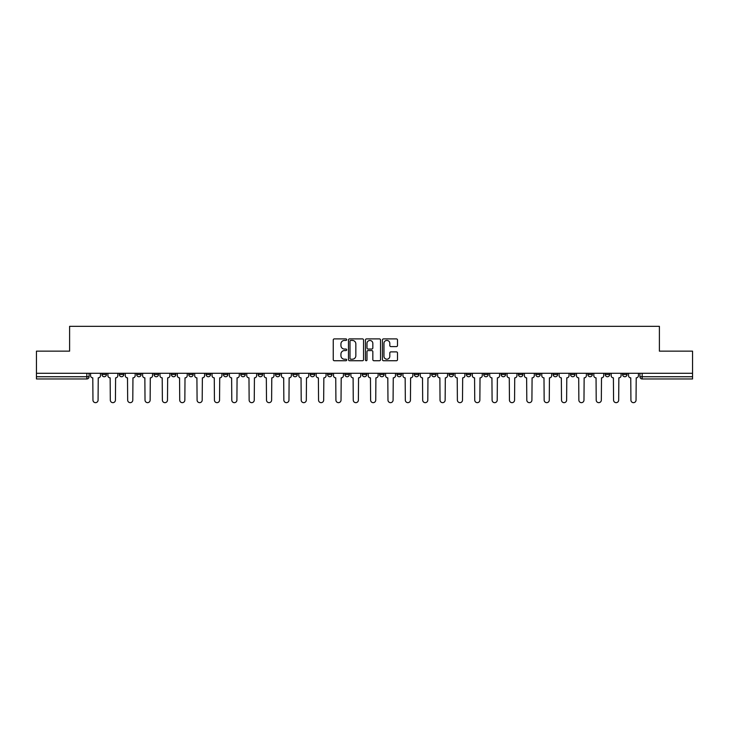 <?xml version="1.0" encoding="UTF-8"?>
<svg xmlns="http://www.w3.org/2000/svg" width="729" height="729" viewBox="0 0 729 729"><rect width="100%" height="100%" fill="white"/><g stroke="black" fill="none" stroke-linecap="round" stroke-linejoin="round"><path stroke-width="1.09" d="M346.703 339.659A0.765 0.765 0 0 0 345.938 338.894L334.338 338.894A1.093 1.093 0 0 0 333.244 339.987L333.244 359.643A1.093 1.093 0 0 0 334.338 360.737L345.938 360.737A0.765 0.765 0 0 0 346.703 359.971A0.765 0.765 0 0 0 345.938 359.206L344.434 359.206A3.49 3.49 0 0 1 340.944 355.716L340.944 354.075A3.49 3.49 0 0 1 344.434 350.576L345.938 350.576A0.765 0.765 0 0 0 346.703 349.82A0.765 0.765 0 0 0 345.938 349.054L344.434 349.054A3.49 3.49 0 0 1 340.944 345.555L340.944 343.924A3.49 3.49 0 0 1 344.434 340.425L345.938 340.425A0.765 0.765 0 0 0 346.703 339.659M570.515 373.284L570.515 374.515L574.971 374.515A2.223 2.223 0 0 1 572.739 376.738A2.223 2.223 0 0 1 570.515 374.515L570.515 373.284M553.165 373.284L553.165 374.515L557.612 374.515A2.223 2.223 0 0 1 555.389 376.738A2.223 2.223 0 0 1 553.165 374.515L553.165 373.284M449.046 373.284L449.046 374.515L453.493 374.515A2.223 2.223 0 0 1 451.269 376.738A2.223 2.223 0 0 1 449.046 374.515L449.046 373.284M431.686 373.284L431.686 374.515L436.142 374.515A2.223 2.223 0 0 1 433.91 376.738A2.223 2.223 0 0 1 431.686 374.515L431.686 373.284M414.336 373.284L414.336 374.515L418.783 374.515A2.223 2.223 0 0 1 416.56 376.738A2.223 2.223 0 0 1 414.336 374.515L414.336 373.284M379.627 373.284L379.627 374.515L384.083 374.515A2.223 2.223 0 0 1 381.85 376.738A2.223 2.223 0 0 1 379.627 374.515L379.627 373.284M344.917 374.515L344.917 373.284L344.917 374.515A2.223 2.223 0 0 0 347.15 376.738A2.223 2.223 0 0 1 344.917 374.515L349.373 374.515A2.223 2.223 0 0 1 347.15 376.738A2.223 2.223 0 0 0 349.373 374.515L349.373 373.284L349.373 374.515M327.567 374.515L327.567 373.284L327.567 374.515A2.223 2.223 0 0 0 329.79 376.738A2.223 2.223 0 0 1 327.567 374.515L332.014 374.515A2.223 2.223 0 0 1 329.79 376.738M310.217 374.515L310.217 373.284L310.217 374.515A2.223 2.223 0 0 0 312.44 376.738A2.223 2.223 0 0 1 310.217 374.515L314.664 374.515A2.223 2.223 0 0 1 312.44 376.738A2.223 2.223 0 0 0 314.664 374.515L314.664 373.284L314.664 374.515M292.858 373.284L292.858 374.515L297.314 374.515A2.223 2.223 0 0 1 295.09 376.738A2.223 2.223 0 0 1 292.858 374.515L292.858 373.284M275.507 373.284L275.507 374.515L279.954 374.515A2.223 2.223 0 0 1 277.731 376.738A2.223 2.223 0 0 1 275.507 374.515L275.507 373.284M258.157 373.284L258.157 374.515L262.604 374.515A2.223 2.223 0 0 1 260.381 376.738A2.223 2.223 0 0 1 258.157 374.515L258.157 373.284M240.798 374.515L240.798 373.284L240.798 374.515A2.223 2.223 0 0 0 243.021 376.738A2.223 2.223 0 0 1 240.798 374.515L245.254 374.515A2.223 2.223 0 0 1 243.021 376.738M206.088 374.515L206.088 373.284L206.088 374.515A2.223 2.223 0 0 0 208.321 376.738A2.223 2.223 0 0 1 206.088 374.515L210.544 374.515A2.223 2.223 0 0 1 208.321 376.738A2.223 2.223 0 0 0 210.544 374.515L210.544 373.284L210.544 374.515M188.738 374.515L188.738 373.284L188.738 374.515A2.223 2.223 0 0 0 190.962 376.738A2.223 2.223 0 0 1 188.738 374.515L193.185 374.515A2.223 2.223 0 0 1 190.962 376.738A2.223 2.223 0 0 0 193.185 374.515L193.185 373.284L193.185 374.515M171.388 374.515L171.388 373.284L171.388 374.515A2.223 2.223 0 0 0 173.611 376.738A2.223 2.223 0 0 1 171.388 374.515L175.835 374.515A2.223 2.223 0 0 1 173.611 376.738A2.223 2.223 0 0 0 175.835 374.515L175.835 373.284L175.835 374.515M154.029 374.515L154.029 373.284L154.029 374.515A2.223 2.223 0 0 0 156.261 376.738A2.223 2.223 0 0 1 154.029 374.515L158.485 374.515A2.223 2.223 0 0 1 156.261 376.738M136.678 374.515L136.678 373.284L136.678 374.515A2.223 2.223 0 0 0 138.902 376.738A2.223 2.223 0 0 1 136.678 374.515L141.125 374.515A2.223 2.223 0 0 1 138.902 376.738A2.223 2.223 0 0 0 141.125 374.515L141.125 373.284L141.125 374.515M119.328 374.515L119.328 373.284L119.328 374.515A2.223 2.223 0 0 0 121.552 376.738A2.223 2.223 0 0 1 119.328 374.515L123.775 374.515A2.223 2.223 0 0 1 121.552 376.738A2.223 2.223 0 0 0 123.775 374.515L123.775 373.284L123.775 374.515M396.412 346.594A1.093 1.093 0 0 0 397.505 345.5L397.505 339.987A1.093 1.093 0 0 0 396.412 338.894L383.527 338.894A1.093 1.093 0 0 0 382.433 339.987L382.433 359.643A1.093 1.093 0 0 0 383.527 360.737L396.412 360.737A1.093 1.093 0 0 0 397.505 359.643L397.505 352.982A1.093 1.093 0 0 0 396.412 351.888L390.899 351.888A1.093 1.093 0 0 0 389.805 352.982L389.805 356.29A2.925 2.925 0 0 1 386.88 359.206A2.925 2.925 0 0 1 383.964 356.29L383.964 343.35A2.925 2.925 0 0 1 386.88 340.425A2.925 2.925 0 0 1 389.805 343.35L389.805 345.5A1.093 1.093 0 0 0 390.899 346.594L396.412 346.594M36.45 373.284L36.45 351.15L69.601 351.15L69.601 326.346L659.399 326.346L659.399 351.15L692.55 351.15L692.55 373.284L36.45 373.284L36.45 376.738L89.066 376.738L89.066 373.284L89.066 376.738A2.223 2.223 0 0 1 86.842 378.962L36.45 378.962L36.45 376.738M363.543 339.987A1.093 1.093 0 0 0 362.45 338.894L349.565 338.894A1.093 1.093 0 0 0 348.48 339.987L348.48 359.643A1.093 1.093 0 0 0 349.565 360.737L362.45 360.737A1.093 1.093 0 0 0 363.543 359.643L363.543 339.987M366.55 338.894L379.435 338.894A1.093 1.093 0 0 1 380.52 339.987L380.52 359.643A1.093 1.093 0 0 1 379.435 360.737L373.913 360.737A1.093 1.093 0 0 1 372.829 359.643L372.829 351.67A1.093 1.093 0 0 0 371.735 350.576L368.072 350.576A1.093 1.093 0 0 0 366.988 351.67L366.988 359.971A0.765 0.765 0 0 1 366.222 360.737A0.765 0.765 0 0 1 365.457 359.971L365.457 339.987A1.093 1.093 0 0 1 366.55 338.894M639.934 373.284L639.934 376.738L692.55 376.738L692.55 378.962L642.158 378.962A2.223 2.223 0 0 1 639.934 376.738A2.223 2.223 0 0 0 642.158 378.962L642.158 373.284M692.55 373.284L692.55 376.738M627.031 373.284L627.031 374.515A2.223 2.223 0 0 1 624.808 376.738A2.223 2.223 0 0 1 622.575 374.515A2.223 2.223 0 0 0 624.808 376.738M622.575 373.284L622.575 374.515L627.031 374.515M609.672 373.284L609.672 374.515A2.223 2.223 0 0 1 607.448 376.738A2.223 2.223 0 0 1 605.225 374.515L609.672 374.515M605.225 373.284L605.225 374.515M592.322 373.284L592.322 374.515A2.223 2.223 0 0 1 590.098 376.738A2.223 2.223 0 0 1 587.875 374.515L592.322 374.515M587.875 373.284L587.875 374.515M574.971 373.284L574.971 374.515M557.612 373.284L557.612 374.515L557.612 373.284M540.262 373.284L540.262 374.515A2.223 2.223 0 0 1 538.038 376.738A2.223 2.223 0 0 1 535.815 374.515L540.262 374.515M535.815 373.284L535.815 374.515M522.912 373.284L522.912 374.515A2.223 2.223 0 0 1 520.679 376.738A2.223 2.223 0 0 1 518.456 374.515L522.912 374.515M518.456 373.284L518.456 374.515M505.552 373.284L505.552 374.515A2.223 2.223 0 0 1 503.329 376.738A2.223 2.223 0 0 1 501.105 374.515L505.552 374.515M501.105 373.284L501.105 374.515M488.202 373.284L488.202 374.515A2.223 2.223 0 0 1 485.979 376.738A2.223 2.223 0 0 1 483.746 374.515L488.202 374.515M483.746 373.284L483.746 374.515M470.843 373.284L470.843 374.515A2.223 2.223 0 0 1 468.619 376.738A2.223 2.223 0 0 1 466.396 374.515L470.843 374.515M466.396 373.284L466.396 374.515M453.493 373.284L453.493 374.515A2.223 2.223 0 0 1 451.269 376.738M436.142 373.284L436.142 374.515M418.783 374.515L418.783 373.284L418.783 374.515A2.223 2.223 0 0 1 416.56 376.738M401.433 373.284L401.433 374.515A2.223 2.223 0 0 1 399.21 376.738A2.223 2.223 0 0 1 396.986 374.515A2.223 2.223 0 0 0 399.21 376.738A2.223 2.223 0 0 0 401.433 374.515L396.986 374.515L396.986 373.284M384.083 374.515L384.083 373.284L384.083 374.515A2.223 2.223 0 0 1 381.85 376.738M366.723 373.284L366.723 374.515A2.223 2.223 0 0 1 364.5 376.738A2.223 2.223 0 0 1 362.277 374.515A2.223 2.223 0 0 0 364.5 376.738M362.277 373.284L362.277 374.515L366.723 374.515M332.014 373.284L332.014 374.515L332.014 373.284M297.314 374.515L297.314 373.284L297.314 374.515A2.223 2.223 0 0 1 295.09 376.738M279.954 374.515L279.954 373.284L279.954 374.515A2.223 2.223 0 0 1 277.731 376.738M262.604 374.515L262.604 373.284L262.604 374.515A2.223 2.223 0 0 1 260.381 376.738M245.254 373.284L245.254 374.515L245.254 373.284M227.895 374.515L227.895 373.284L227.895 374.515A2.223 2.223 0 0 1 225.671 376.738A2.223 2.223 0 0 1 223.448 374.515L227.895 374.515A2.223 2.223 0 0 1 225.671 376.738M223.448 373.284L223.448 374.515M158.485 373.284L158.485 374.515L158.485 373.284M106.425 373.284L106.425 374.515A2.223 2.223 0 0 1 104.192 376.738A2.223 2.223 0 0 1 101.969 374.515A2.223 2.223 0 0 0 104.192 376.738A2.223 2.223 0 0 0 106.425 374.515L106.425 373.284M101.969 373.284L101.969 374.515L106.425 374.515M86.842 373.284L86.842 378.962A2.223 2.223 0 0 0 89.066 376.738M350.767 340.425A0.765 0.765 0 0 0 350.002 341.19L350.002 358.44A0.765 0.765 0 0 0 350.767 359.206L352.353 359.206A3.49 3.49 0 0 0 355.843 355.716L355.843 343.924A3.49 3.49 0 0 0 352.353 340.425L350.767 340.425M372.829 343.405A2.925 2.925 0 0 0 369.904 340.479A2.925 2.925 0 0 0 366.988 343.405L366.988 347.961A1.093 1.093 0 0 0 368.072 349.054L371.735 349.054A1.093 1.093 0 0 0 372.829 347.961L372.829 343.405M90.569 375.626L90.569 373.284L90.569 375.626A2.223 2.223 0 0 0 92.793 377.85L92.957 400.093A2.561 2.561 0 0 0 95.517 402.654A2.561 2.561 0 0 0 98.078 400.093L98.242 377.85A2.223 2.223 0 0 0 100.465 375.626L100.465 373.284L100.465 375.626M92.793 377.85L92.957 400.093M98.078 400.093L98.242 377.85M107.919 375.626L107.919 373.284L107.919 375.626A2.223 2.223 0 0 0 110.143 377.85L110.316 400.093A2.561 2.561 0 0 0 112.877 402.654A2.561 2.561 0 0 0 115.428 400.093L115.601 377.85A2.223 2.223 0 0 0 117.825 375.626L117.825 373.284L117.825 375.626M125.279 375.626L125.279 373.284L125.279 375.626A2.223 2.223 0 0 0 127.502 377.85L127.666 400.093A2.561 2.561 0 0 0 130.227 402.654A2.561 2.561 0 0 0 132.787 400.093L132.951 377.85A2.223 2.223 0 0 0 135.175 375.626L135.175 373.284L135.175 375.626M110.143 377.85L110.316 400.093M115.428 400.093L115.601 377.85M127.502 377.85L127.666 400.093M132.787 400.093L132.951 377.85M142.629 375.626L142.629 373.284L142.629 375.626A2.223 2.223 0 0 0 144.852 377.85L145.025 400.093A2.561 2.561 0 0 0 147.577 402.654A2.561 2.561 0 0 0 150.138 400.093L150.302 377.85A2.223 2.223 0 0 0 152.534 375.626L152.534 373.284L152.534 375.626M159.979 375.626L159.979 373.284L159.979 375.626A2.223 2.223 0 0 0 162.212 377.85L162.376 400.093A2.561 2.561 0 0 0 164.936 402.654A2.561 2.561 0 0 0 167.488 400.093L167.661 377.85A2.223 2.223 0 0 0 169.884 375.626L169.884 373.284L169.884 375.626M177.338 375.626L177.338 373.284L177.338 375.626A2.223 2.223 0 0 0 179.562 377.85L179.726 400.093A2.561 2.561 0 0 0 182.286 402.654A2.561 2.561 0 0 0 184.847 400.093L185.011 377.85A2.223 2.223 0 0 0 187.235 375.626L187.235 373.284L187.235 375.626M144.852 377.85L145.025 400.093M150.138 400.093L150.302 377.85M162.212 377.85L162.376 400.093M167.488 400.093L167.661 377.85M179.562 377.85L179.726 400.093M184.847 400.093L185.011 377.85M194.689 375.626L194.689 373.284L194.689 375.626A2.223 2.223 0 0 0 196.912 377.85L197.085 400.093A2.561 2.561 0 0 0 199.637 402.654A2.561 2.561 0 0 0 202.197 400.093L202.37 377.85A2.223 2.223 0 0 0 204.594 375.626L204.594 373.284L204.594 375.626M196.912 377.85L197.085 400.093M202.197 400.093L202.37 377.85M212.048 375.626L212.048 373.284L212.048 375.626A2.223 2.223 0 0 0 214.271 377.85L214.435 400.093A2.561 2.561 0 0 0 216.996 402.654A2.561 2.561 0 0 0 219.557 400.093L219.721 377.85A2.223 2.223 0 0 0 221.944 375.626L221.944 373.284L221.944 375.626M214.271 377.85L214.435 400.093M219.557 400.093L219.721 377.85M229.398 375.626L229.398 373.284L229.398 375.626A2.223 2.223 0 0 0 231.622 377.85L231.786 400.093A2.561 2.561 0 0 0 234.346 402.654A2.561 2.561 0 0 0 236.907 400.093L237.071 377.85A2.223 2.223 0 0 0 239.294 375.626L239.294 373.284L239.294 375.626M231.622 377.85L231.786 400.093M236.907 400.093L237.071 377.85M246.748 375.626L246.748 373.284L246.748 375.626A2.223 2.223 0 0 0 248.972 377.85L249.145 400.093A2.561 2.561 0 0 0 251.705 402.654A2.561 2.561 0 0 0 254.257 400.093L254.43 377.85A2.223 2.223 0 0 0 256.654 375.626L256.654 373.284L256.654 375.626M248.972 377.85L249.145 400.093M254.257 400.093L254.43 377.85M264.108 375.626L264.108 373.284L264.108 375.626A2.223 2.223 0 0 0 266.331 377.85L266.495 400.093A2.561 2.561 0 0 0 269.056 402.654A2.561 2.561 0 0 0 271.616 400.093L271.78 377.85A2.223 2.223 0 0 0 274.004 375.626L274.004 373.284L274.004 375.626M266.331 377.85L266.495 400.093M271.616 400.093L271.78 377.85M281.458 375.626L281.458 373.284L281.458 375.626A2.223 2.223 0 0 0 283.681 377.85L283.854 400.093A2.561 2.561 0 0 0 286.406 402.654A2.561 2.561 0 0 0 288.966 400.093L289.131 377.85A2.223 2.223 0 0 0 291.363 375.626L291.363 373.284L291.363 375.626M283.681 377.85L283.854 400.093M288.966 400.093L289.131 377.85M298.808 375.626L298.808 373.284L298.808 375.626A2.223 2.223 0 0 0 301.041 377.85L301.205 400.093A2.561 2.561 0 0 0 303.765 402.654A2.561 2.561 0 0 0 306.317 400.093L306.49 377.85A2.223 2.223 0 0 0 308.713 375.626L308.713 373.284L308.713 375.626M301.041 377.85L301.205 400.093M306.317 400.093L306.49 377.85M316.167 375.626L316.167 373.284L316.167 375.626A2.223 2.223 0 0 0 318.391 377.85L318.555 400.093A2.561 2.561 0 0 0 321.115 402.654A2.561 2.561 0 0 0 323.676 400.093L323.84 377.85A2.223 2.223 0 0 0 326.063 375.626L326.063 373.284L326.063 375.626M318.391 377.85L318.555 400.093M323.676 400.093L323.84 377.85M333.517 375.626L333.517 373.284L333.517 375.626A2.223 2.223 0 0 0 335.741 377.85L335.914 400.093A2.561 2.561 0 0 0 338.466 402.654A2.561 2.561 0 0 0 341.026 400.093L341.199 377.85A2.223 2.223 0 0 0 343.423 375.626L343.423 373.284L343.423 375.626M335.741 377.85L335.914 400.093M341.026 400.093L341.199 377.85M350.877 375.626L350.877 373.284L350.877 375.626A2.223 2.223 0 0 0 353.1 377.85L353.264 400.093A2.561 2.561 0 0 0 355.825 402.654A2.561 2.561 0 0 0 358.386 400.093L358.55 377.85A2.223 2.223 0 0 0 360.773 375.626L360.773 373.284L360.773 375.626M353.1 377.85L353.264 400.093M358.386 400.093L358.55 377.85M368.227 375.626L368.227 373.284L368.227 375.626A2.223 2.223 0 0 0 370.45 377.85L370.614 400.093A2.561 2.561 0 0 0 373.175 402.654A2.561 2.561 0 0 0 375.736 400.093L375.9 377.85A2.223 2.223 0 0 0 378.123 375.626L378.123 373.284L378.123 375.626M370.45 377.85L370.614 400.093M375.736 400.093L375.9 377.85M385.577 375.626L385.577 373.284L385.577 375.626A2.223 2.223 0 0 0 387.801 377.85L387.974 400.093A2.561 2.561 0 0 0 390.534 402.654A2.561 2.561 0 0 0 393.086 400.093L393.259 377.85A2.223 2.223 0 0 0 395.483 375.626L395.483 373.284L395.483 375.626M387.801 377.85L387.974 400.093M393.086 400.093L393.259 377.85M402.937 375.626L402.937 373.284L402.937 375.626A2.223 2.223 0 0 0 405.16 377.85L405.324 400.093A2.561 2.561 0 0 0 407.885 402.654A2.561 2.561 0 0 0 410.445 400.093L410.609 377.85A2.223 2.223 0 0 0 412.833 375.626L412.833 373.284L412.833 375.626M405.16 377.85L405.324 400.093M410.445 400.093L410.609 377.85M420.287 375.626L420.287 373.284L420.287 375.626A2.223 2.223 0 0 0 422.51 377.85L422.683 400.093A2.561 2.561 0 0 0 425.235 402.654A2.561 2.561 0 0 0 427.795 400.093L427.959 377.85A2.223 2.223 0 0 0 430.192 375.626L430.192 373.284L430.192 375.626M422.51 377.85L422.683 400.093M427.795 400.093L427.959 377.85M437.637 375.626L437.637 373.284L437.637 375.626A2.223 2.223 0 0 0 439.869 377.85L440.034 400.093A2.561 2.561 0 0 0 442.594 402.654A2.561 2.561 0 0 0 445.146 400.093L445.319 377.85A2.223 2.223 0 0 0 447.542 375.626L447.542 373.284L447.542 375.626M439.869 377.85L440.034 400.093M445.146 400.093L445.319 377.85M454.996 375.626L454.996 373.284L454.996 375.626A2.223 2.223 0 0 0 457.22 377.85L457.384 400.093A2.561 2.561 0 0 0 459.944 402.654A2.561 2.561 0 0 0 462.505 400.093L462.669 377.85A2.223 2.223 0 0 0 464.892 375.626L464.892 373.284L464.892 375.626M457.22 377.85L457.384 400.093M462.505 400.093L462.669 377.85M472.346 375.626L472.346 373.284L472.346 375.626A2.223 2.223 0 0 0 474.57 377.85L474.743 400.093A2.561 2.561 0 0 0 477.295 402.654A2.561 2.561 0 0 0 479.855 400.093L480.028 377.85A2.223 2.223 0 0 0 482.252 375.626L482.252 373.284L482.252 375.626M474.57 377.85L474.743 400.093M479.855 400.093L480.028 377.85M489.706 375.626L489.706 373.284L489.706 375.626A2.223 2.223 0 0 0 491.929 377.85L492.093 400.093A2.561 2.561 0 0 0 494.654 402.654A2.561 2.561 0 0 0 497.214 400.093L497.378 377.85A2.223 2.223 0 0 0 499.602 375.626L499.602 373.284L499.602 375.626M491.929 377.85L492.093 400.093M497.214 400.093L497.378 377.85M507.056 375.626L507.056 373.284L507.056 375.626A2.223 2.223 0 0 0 509.279 377.85L509.443 400.093A2.561 2.561 0 0 0 512.004 402.654A2.561 2.561 0 0 0 514.565 400.093L514.729 377.85A2.223 2.223 0 0 0 516.952 375.626L516.952 373.284L516.952 375.626M509.279 377.85L509.443 400.093M514.565 400.093L514.729 377.85M524.406 375.626L524.406 373.284L524.406 375.626A2.223 2.223 0 0 0 526.63 377.85L526.803 400.093A2.561 2.561 0 0 0 529.363 402.654A2.561 2.561 0 0 0 531.915 400.093L532.088 377.85A2.223 2.223 0 0 0 534.311 375.626L534.311 373.284L534.311 375.626M526.63 377.85L526.803 400.093M531.915 400.093L532.088 377.85M541.765 375.626L541.765 373.284L541.765 375.626A2.223 2.223 0 0 0 543.989 377.85L544.153 400.093A2.561 2.561 0 0 0 546.714 402.654A2.561 2.561 0 0 0 549.274 400.093L549.438 377.85A2.223 2.223 0 0 0 551.662 375.626L551.662 373.284L551.662 375.626M543.989 377.85L544.153 400.093M549.274 400.093L549.438 377.85M559.116 375.626L559.116 373.284L559.116 375.626A2.223 2.223 0 0 0 561.339 377.85L561.512 400.093A2.561 2.561 0 0 0 564.064 402.654A2.561 2.561 0 0 0 566.624 400.093L566.788 377.85A2.223 2.223 0 0 0 569.021 375.626L569.021 373.284L569.021 375.626M561.339 377.85L561.512 400.093M566.624 400.093L566.788 377.85M576.466 375.626L576.466 373.284L576.466 375.626A2.223 2.223 0 0 0 578.698 377.85L578.862 400.093A2.561 2.561 0 0 0 581.423 402.654A2.561 2.561 0 0 0 583.975 400.093L584.148 377.85A2.223 2.223 0 0 0 586.371 375.626L586.371 373.284L586.371 375.626M578.698 377.85L578.862 400.093M583.975 400.093L584.148 377.85M593.825 375.626L593.825 373.284L593.825 375.626A2.223 2.223 0 0 0 596.049 377.85L596.213 400.093A2.561 2.561 0 0 0 598.773 402.654A2.561 2.561 0 0 0 601.334 400.093L601.498 377.85A2.223 2.223 0 0 0 603.721 375.626L603.721 373.284L603.721 375.626M596.049 377.85L596.213 400.093M601.334 400.093L601.498 377.85M611.175 375.626L611.175 373.284L611.175 375.626A2.223 2.223 0 0 0 613.399 377.85L613.572 400.093A2.561 2.561 0 0 0 616.123 402.654A2.561 2.561 0 0 0 618.684 400.093L618.857 377.85A2.223 2.223 0 0 0 621.081 375.626L621.081 373.284L621.081 375.626M613.399 377.85L613.572 400.093M618.684 400.093L618.857 377.85M628.535 375.626L628.535 373.284L628.535 375.626A2.223 2.223 0 0 0 630.758 377.85L630.922 400.093A2.561 2.561 0 0 0 633.483 402.654A2.561 2.561 0 0 0 636.043 400.093L636.207 377.85A2.223 2.223 0 0 0 638.431 375.626L638.431 373.284L638.431 375.626M630.758 377.85L630.922 400.093M636.043 400.093L636.207 377.85"/></g></svg>
